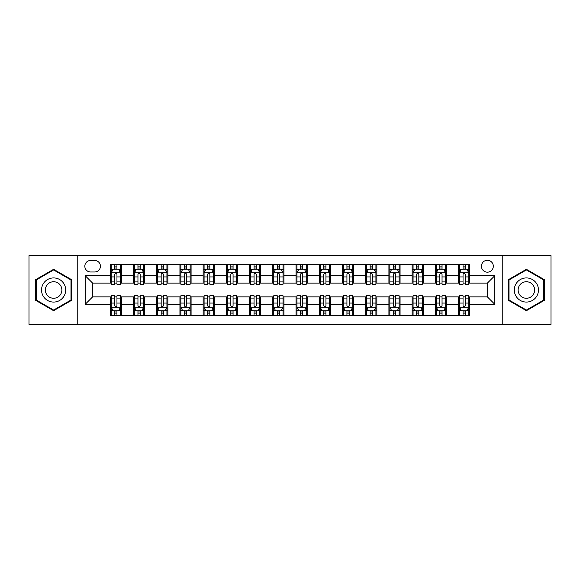 <?xml version="1.0" encoding="UTF-8"?>
<svg xmlns="http://www.w3.org/2000/svg" width="580" height="580" viewBox="0 0 580 580"><rect width="100%" height="100%" fill="white"/><g stroke="black" fill="none" stroke-linecap="round" stroke-linejoin="round"><path stroke-width="0.87" d="M487.374 260.275A5.945 5.945 0 0 0 481.429 266.22A5.945 5.945 0 0 0 487.374 272.165A5.945 5.945 0 0 0 493.319 266.22A5.945 5.945 0 0 0 487.374 260.275M502.236 324.365L551 324.365L551 255.635L502.236 255.635L502.236 324.365L77.764 324.365L77.764 255.635L29 255.635L29 324.365L77.764 324.365M90.581 271.984L94.671 271.984A5.756 5.756 0 0 0 100.427 266.22A5.756 5.756 0 0 0 94.671 260.464L90.581 260.464A5.756 5.756 0 0 0 84.825 266.22A5.756 5.756 0 0 0 90.581 271.984M502.236 255.635L77.764 255.635M110.272 304.304L85.195 304.304L85.195 275.696L110.272 275.696L110.272 283.127L92.626 283.127L92.626 296.873L110.272 296.873L110.272 315.542L469.727 315.542L469.727 296.873L487.374 296.873L487.374 283.127L469.727 283.127L469.727 275.696L494.805 275.696L494.805 304.304L469.727 304.304M469.727 275.696L469.727 264.458L110.272 264.458L110.272 275.696M458.584 264.458L458.584 283.127L459.512 283.127M463.043 283.127L465.269 283.127M468.799 283.127L469.727 283.127M458.584 283.127L445.578 283.127M435.363 264.458L435.363 283.127L436.29 283.127M439.821 283.127L442.047 283.127M435.363 283.127L422.356 283.127M412.141 264.458L412.141 283.127L413.069 283.127M416.599 283.127L418.825 283.127M412.141 283.127L399.134 283.127M388.919 264.458L388.919 283.127L389.847 283.127M393.378 283.127L395.611 283.127M388.919 283.127L375.92 283.127M365.697 264.458L365.697 283.127L366.625 283.127M370.156 283.127L372.389 283.127M365.697 283.127L352.698 283.127M342.476 264.458L342.476 283.127L343.411 283.127M346.934 283.127L349.167 283.127M342.476 283.127L329.476 283.127M319.261 264.458L319.261 283.127L320.189 283.127M323.72 283.127L325.945 283.127M319.261 283.127L306.255 283.127M296.039 264.458L296.039 283.127L296.967 283.127M300.498 283.127L302.724 283.127M296.039 283.127L283.033 283.127M272.817 264.458L272.817 283.127L273.745 283.127M277.276 283.127L279.502 283.127M272.817 283.127L259.811 283.127M249.596 264.458L249.596 283.127L250.524 283.127M254.054 283.127L256.28 283.127M249.596 283.127L236.589 283.127M226.374 264.458L226.374 283.127L227.302 283.127M230.833 283.127L233.066 283.127M226.374 283.127L213.375 283.127M203.152 264.458L203.152 283.127L204.08 283.127M207.611 283.127L209.844 283.127M203.152 283.127L190.153 283.127M179.938 264.458L179.938 283.127L180.866 283.127M184.389 283.127L186.622 283.127M179.938 283.127L166.931 283.127M156.716 264.458L156.716 283.127L157.644 283.127M161.175 283.127L163.4 283.127M156.716 283.127L143.709 283.127M133.494 264.458L133.494 283.127L134.422 283.127M137.953 283.127L140.179 283.127M133.494 283.127L120.488 283.127M110.272 283.127L111.2 283.127M114.731 283.127L116.957 283.127M110.272 296.873L111.2 296.873M114.731 296.873L116.957 296.873M120.488 296.873L121.416 296.873L121.416 315.542M134.422 296.873L121.416 296.873M137.953 296.873L140.179 296.873M143.709 296.873L144.637 296.873L144.637 315.542M157.644 296.873L144.637 296.873M161.175 296.873L163.4 296.873M166.931 296.873L167.859 296.873L167.859 315.542M180.866 296.873L167.859 296.873M184.389 296.873L186.622 296.873M190.153 296.873L191.081 296.873L191.081 315.542M204.08 296.873L191.081 296.873M207.611 296.873L209.844 296.873M213.375 296.873L214.303 296.873L214.303 315.542M227.302 296.873L214.303 296.873M230.833 296.873L233.066 296.873M236.589 296.873L237.524 296.873L237.524 315.542M250.524 296.873L237.524 296.873M254.054 296.873L256.28 296.873M259.811 296.873L260.739 296.873L260.739 315.542M273.745 296.873L260.739 296.873M277.276 296.873L279.502 296.873M283.033 296.873L283.961 296.873L283.961 315.542M296.967 296.873L283.961 296.873M300.498 296.873L302.724 296.873M306.255 296.873L307.183 296.873L307.183 315.542M320.189 296.873L307.183 296.873M323.72 296.873L325.945 296.873M329.476 296.873L330.404 296.873L330.404 315.542M343.411 296.873L330.404 296.873M346.934 296.873L349.167 296.873M352.698 296.873L353.626 296.873L353.626 315.542M366.625 296.873L353.626 296.873M370.156 296.873L372.389 296.873M375.92 296.873L376.848 296.873L376.848 315.542M389.847 296.873L376.848 296.873M393.378 296.873L395.611 296.873M399.134 296.873L400.062 296.873L400.062 315.542M413.069 296.873L400.062 296.873M416.599 296.873L418.825 296.873M422.356 296.873L423.284 296.873L423.284 315.542M436.29 296.873L423.284 296.873M439.821 296.873L442.047 296.873M445.578 296.873L446.506 296.873L446.506 315.542M459.512 296.873L446.506 296.873M463.043 296.873L465.269 296.873M468.799 296.873L469.727 296.873M121.416 264.458L121.416 283.127M110.272 269.098L111.2 269.098M114.731 269.098L116.957 269.098M120.488 269.098L121.416 269.098M110.272 310.902L111.2 310.902M114.731 310.902L116.957 310.902M120.488 310.902L121.416 310.902M133.494 296.873L133.494 315.542M144.637 264.458L144.637 283.127M133.494 269.098L134.422 269.098M137.953 269.098L140.179 269.098M143.709 269.098L144.637 269.098M133.494 310.902L134.422 310.902M137.953 310.902L140.179 310.902M143.709 310.902L144.637 310.902M156.716 296.873L156.716 315.542M156.716 310.902L157.644 310.902M161.175 310.902L163.4 310.902M166.931 310.902L167.859 310.902M167.859 264.458L167.859 283.127M156.716 269.098L157.644 269.098M161.175 269.098L163.4 269.098M166.931 269.098L167.859 269.098M179.938 296.873L179.938 315.542M179.938 310.902L180.866 310.902M184.389 310.902L186.622 310.902M190.153 310.902L191.081 310.902M191.081 264.458L191.081 283.127M179.938 269.098L180.866 269.098M184.389 269.098L186.622 269.098M190.153 269.098L191.081 269.098M203.152 296.873L203.152 315.542M203.152 310.902L204.08 310.902M207.611 310.902L209.844 310.902M213.375 310.902L214.303 310.902M214.303 264.458L214.303 283.127M203.152 269.098L204.08 269.098M207.611 269.098L209.844 269.098M213.375 269.098L214.303 269.098M226.374 296.873L226.374 315.542M226.374 310.902L227.302 310.902M230.833 310.902L233.066 310.902M236.589 310.902L237.524 310.902M237.524 264.458L237.524 283.127M226.374 269.098L227.302 269.098M230.833 269.098L233.066 269.098M236.589 269.098L237.524 269.098M249.596 296.873L249.596 315.542M249.596 310.902L250.524 310.902M254.054 310.902L256.28 310.902M259.811 310.902L260.739 310.902M260.739 264.458L260.739 283.127M249.596 269.098L250.524 269.098M254.054 269.098L256.28 269.098M259.811 269.098L260.739 269.098M272.817 296.873L272.817 315.542M272.817 310.902L273.745 310.902M277.276 310.902L279.502 310.902M283.033 310.902L283.961 310.902M283.961 264.458L283.961 283.127M272.817 269.098L273.745 269.098M277.276 269.098L279.502 269.098M283.033 269.098L283.961 269.098M296.039 296.873L296.039 315.542M296.039 310.902L296.967 310.902M300.498 310.902L302.724 310.902M306.255 310.902L307.183 310.902M307.183 264.458L307.183 283.127M296.039 269.098L296.967 269.098M300.498 269.098L302.724 269.098M306.255 269.098L307.183 269.098M319.261 296.873L319.261 315.542M319.261 310.902L320.189 310.902M323.72 310.902L325.945 310.902M329.476 310.902L330.404 310.902M330.404 264.458L330.404 283.127M319.261 269.098L320.189 269.098M323.72 269.098L325.945 269.098M329.476 269.098L330.404 269.098M342.476 296.873L342.476 315.542M342.476 310.902L343.411 310.902M346.934 310.902L349.167 310.902M352.698 310.902L353.626 310.902M353.626 264.458L353.626 283.127M342.476 269.098L343.411 269.098M346.934 269.098L349.167 269.098M352.698 269.098L353.626 269.098M365.697 296.873L365.697 315.542M365.697 310.902L366.625 310.902M370.156 310.902L372.389 310.902M375.92 310.902L376.848 310.902M376.848 264.458L376.848 283.127M365.697 269.098L366.625 269.098M370.156 269.098L372.389 269.098M375.92 269.098L376.848 269.098M388.919 296.873L388.919 315.542M388.919 310.902L389.847 310.902M393.378 310.902L395.611 310.902M399.134 310.902L400.062 310.902M400.062 264.458L400.062 283.127M388.919 269.098L389.847 269.098M393.378 269.098L395.611 269.098M399.134 269.098L400.062 269.098M412.141 296.873L412.141 315.542M412.141 310.902L413.069 310.902M416.599 310.902L418.825 310.902M422.356 310.902L423.284 310.902M423.284 264.458L423.284 283.127M412.141 269.098L413.069 269.098M416.599 269.098L418.825 269.098M422.356 269.098L423.284 269.098M435.363 296.873L435.363 315.542M435.363 310.902L436.29 310.902M439.821 310.902L442.047 310.902M445.578 310.902L446.506 310.902M446.506 264.458L446.506 283.127M435.363 269.098L436.29 269.098M439.821 269.098L442.047 269.098M445.578 269.098L446.506 269.098M458.584 296.873L458.584 315.542M458.584 310.902L459.512 310.902M463.043 310.902L465.269 310.902M468.799 310.902L469.727 310.902M458.584 269.098L459.512 269.098M463.043 269.098L465.269 269.098M468.799 269.098L469.727 269.098M92.626 283.127L85.195 275.696M92.626 296.873L85.195 304.304M494.805 275.696L487.374 283.127M494.805 304.304L487.374 296.873M53.614 310.699L71.543 300.353L71.543 279.647L53.614 269.301L35.684 279.647L35.684 300.353L53.614 310.699M544.315 279.647L526.386 269.301L508.457 279.647L508.457 300.353L526.386 310.699L544.315 300.353L544.315 279.647M116.957 266.873L114.731 266.873M120.488 281.909L116.957 281.909L116.957 284.243L120.488 284.243L120.488 272.912L118.632 269.192L113.056 269.192L111.2 272.912L111.2 284.243L114.731 284.243L114.731 281.909L111.2 281.909M111.2 272.912L111.2 264.458M120.488 272.912L120.488 264.458M114.731 269.192L114.731 264.458M116.957 264.458L116.957 269.192M116.957 281.909L116.957 274.304C116.218 272.868 115.478 272.868 114.731 274.304L114.731 281.909M114.731 313.127L116.957 313.127M111.2 298.091L114.731 298.091L114.731 295.757L111.2 295.757L111.2 307.088L113.056 310.808L118.632 310.808L120.488 307.088L120.488 295.757L116.957 295.757L116.957 298.091L120.488 298.091M120.488 307.088L120.488 315.542M111.2 307.088L111.2 315.542M116.957 310.808L116.957 315.542M114.731 315.542L114.731 310.808M114.731 298.091L114.731 305.696C115.471 307.132 116.218 307.132 116.957 305.696L116.957 298.091M140.179 266.873L137.953 266.873M143.709 281.909L140.179 281.909L140.179 284.243L143.709 284.243L143.709 272.912L141.853 269.192L136.278 269.192L134.422 272.912L134.422 284.243L137.953 284.243L137.953 281.909L134.422 281.909M134.422 272.912L134.422 264.458M143.709 272.912L143.709 264.458M137.953 269.192L137.953 264.458M140.179 264.458L140.179 269.192M140.179 281.909L140.179 274.304C139.439 272.868 138.692 272.868 137.953 274.304L137.953 281.909M163.4 266.873L161.175 266.873M166.931 281.909L163.4 281.909L163.4 284.243L166.931 284.243L166.931 272.912L165.075 269.192L159.5 269.192L157.644 272.912L157.644 284.243L161.175 284.243L161.175 281.909L157.644 281.909M157.644 272.912L157.644 264.458M166.931 272.912L166.931 264.458M161.175 269.192L161.175 264.458M163.4 264.458L163.4 269.192M163.4 281.909L163.4 274.304C162.661 272.868 161.914 272.868 161.175 274.304L161.175 281.909M186.622 266.873L184.389 266.873M190.153 281.909L186.622 281.909L186.622 284.243L190.153 284.243L190.153 272.912L188.297 269.192L182.722 269.192L180.866 272.912L180.866 284.243L184.389 284.243L184.389 281.909L180.866 281.909M180.866 272.912L180.866 264.458M190.153 272.912L190.153 264.458M184.389 269.192L184.389 264.458M186.622 264.458L186.622 269.192M186.622 281.909L186.622 274.304C185.883 272.868 185.136 272.868 184.389 274.304L184.389 281.909M137.953 313.127L140.179 313.127M134.422 298.091L137.953 298.091L137.953 295.757L134.422 295.757L134.422 307.088L136.278 310.808L141.853 310.808L143.709 307.088L143.709 295.757L140.179 295.757L140.179 298.091L143.709 298.091M143.709 307.088L143.709 315.542M134.422 307.088L134.422 315.542M140.179 310.808L140.179 315.542M137.953 315.542L137.953 310.808M137.953 298.091L137.953 305.696C138.692 307.132 139.439 307.132 140.179 305.696L140.179 298.091M161.175 313.127L163.4 313.127M157.644 298.091L161.175 298.091L161.175 295.757L157.644 295.757L157.644 307.088L159.5 310.808L165.075 310.808L166.931 307.088L166.931 295.757L163.4 295.757L163.4 298.091L166.931 298.091M166.931 307.088L166.931 315.542M157.644 307.088L157.644 315.542M163.4 310.808L163.4 315.542M161.175 315.542L161.175 310.808M161.175 298.091L161.175 305.696C161.914 307.132 162.654 307.132 163.4 305.696L163.4 298.091M184.389 313.127L186.622 313.127M180.866 298.091L184.389 298.091L184.389 295.757L180.866 295.757L180.866 307.088L182.722 310.808L188.297 310.808L190.153 307.088L190.153 295.757L186.622 295.757L186.622 298.091L190.153 298.091M190.153 307.088L190.153 315.542M180.866 307.088L180.866 315.542M186.622 310.808L186.622 315.542M184.389 315.542L184.389 310.808M184.389 298.091L184.389 305.696C185.136 307.132 185.875 307.132 186.622 305.696L186.622 298.091M209.844 266.873L207.611 266.873M213.375 281.909L209.844 281.909L209.844 284.243L213.375 284.243L213.375 272.912L211.512 269.192L205.944 269.192L204.08 272.912L204.08 284.243L207.611 284.243L207.611 281.909L204.08 281.909M204.08 272.912L204.08 264.458M213.375 272.912L213.375 264.458M207.611 269.192L207.611 264.458M209.844 264.458L209.844 269.192M209.844 281.909L209.844 274.304C209.097 272.868 208.358 272.868 207.611 274.304L207.611 281.909M207.611 313.127L209.844 313.127M204.08 298.091L207.611 298.091L207.611 295.757L204.08 295.757L204.08 307.088L205.944 310.808L211.512 310.808L213.375 307.088L213.375 295.757L209.844 295.757L209.844 298.091L213.375 298.091M213.375 307.088L213.375 315.542M204.08 307.088L204.08 315.542M209.844 310.808L209.844 315.542M207.611 315.542L207.611 310.808M207.611 298.091L207.611 305.696C208.358 307.132 209.097 307.132 209.844 305.696L209.844 298.091M64.068 283.961A12.071 12.071 0 0 0 47.575 279.546A12.071 12.071 0 0 0 43.159 296.039A12.071 12.071 0 0 0 59.653 300.454A12.071 12.071 0 0 0 64.068 283.961M60.769 285.868A8.265 8.265 0 0 0 49.481 282.844A8.265 8.265 0 0 0 46.458 294.132A8.265 8.265 0 0 0 57.746 297.156A8.265 8.265 0 0 0 60.769 285.868M53.614 310.053L36.243 300.027L36.243 279.973L53.614 269.946L70.985 279.973L70.985 300.027L53.614 310.053M526.386 302.071A12.071 12.071 0 0 0 538.457 290A12.071 12.071 0 0 0 526.386 277.929A12.071 12.071 0 0 0 514.315 290A12.071 12.071 0 0 0 526.386 302.071M526.386 298.265A8.265 8.265 0 0 0 534.651 290A8.265 8.265 0 0 0 526.386 281.735A8.265 8.265 0 0 0 518.121 290A8.265 8.265 0 0 0 526.386 298.265M509.015 279.973L526.386 269.946L543.757 279.973L543.757 300.027L526.386 310.053L509.015 300.027L509.015 279.973M233.066 266.873L230.833 266.873M236.589 281.909L233.066 281.909L233.066 284.243L236.589 284.243L236.589 272.912L234.733 269.192L229.165 269.192L227.302 272.912L227.302 284.243L230.833 284.243L230.833 281.909L227.302 281.909M227.302 272.912L227.302 264.458M236.589 272.912L236.589 264.458M230.833 269.192L230.833 264.458M233.066 264.458L233.066 269.192M233.066 281.909L233.066 274.304C232.319 272.868 231.579 272.868 230.833 274.304L230.833 281.909M230.833 313.127L233.066 313.127M227.302 298.091L230.833 298.091L230.833 295.757L227.302 295.757L227.302 307.088L229.165 310.808L234.733 310.808L236.589 307.088L236.589 295.757L233.066 295.757L233.066 298.091L236.589 298.091M236.589 307.088L236.589 315.542M227.302 307.088L227.302 315.542M233.066 310.808L233.066 315.542M230.833 315.542L230.833 310.808M230.833 298.091L230.833 305.696C231.572 307.132 232.319 307.132 233.066 305.696L233.066 298.091M256.28 266.873L254.054 266.873M259.811 281.909L256.28 281.909L256.28 284.243L259.811 284.243L259.811 272.912L257.955 269.192L252.38 269.192L250.524 272.912L250.524 284.243L254.054 284.243L254.054 281.909L250.524 281.909M250.524 272.912L250.524 264.458M259.811 272.912L259.811 264.458M254.054 269.192L254.054 264.458M256.28 264.458L256.28 269.192M256.28 281.909L256.28 274.304C255.541 272.868 254.801 272.868 254.054 274.304L254.054 281.909M254.054 313.127L256.28 313.127M250.524 298.091L254.054 298.091L254.054 295.757L250.524 295.757L250.524 307.088L252.38 310.808L257.955 310.808L259.811 307.088L259.811 295.757L256.28 295.757L256.28 298.091L259.811 298.091M259.811 307.088L259.811 315.542M250.524 307.088L250.524 315.542M256.28 310.808L256.28 315.542M254.054 315.542L254.054 310.808M254.054 298.091L254.054 305.696C254.794 307.132 255.541 307.132 256.28 305.696L256.28 298.091M279.502 266.873L277.276 266.873M283.033 281.909L279.502 281.909L279.502 284.243L283.033 284.243L283.033 272.912L281.177 269.192L275.601 269.192L273.745 272.912L273.745 284.243L277.276 284.243L277.276 281.909L273.745 281.909M273.745 272.912L273.745 264.458M283.033 272.912L283.033 264.458M277.276 269.192L277.276 264.458M279.502 264.458L279.502 269.192M279.502 281.909L279.502 274.304C278.762 272.868 278.016 272.868 277.276 274.304L277.276 281.909M277.276 313.127L279.502 313.127M273.745 298.091L277.276 298.091L277.276 295.757L273.745 295.757L273.745 307.088L275.601 310.808L281.177 310.808L283.033 307.088L283.033 295.757L279.502 295.757L279.502 298.091L283.033 298.091M283.033 307.088L283.033 315.542M273.745 307.088L273.745 315.542M279.502 310.808L279.502 315.542M277.276 315.542L277.276 310.808M277.276 298.091L277.276 305.696C278.016 307.132 278.762 307.132 279.502 305.696L279.502 298.091M302.724 266.873L300.498 266.873M306.255 281.909L302.724 281.909L302.724 284.243L306.255 284.243L306.255 272.912L304.399 269.192L298.823 269.192L296.967 272.912L296.967 284.243L300.498 284.243L300.498 281.909L296.967 281.909M296.967 272.912L296.967 264.458M306.255 272.912L306.255 264.458M300.498 269.192L300.498 264.458M302.724 264.458L302.724 269.192M302.724 281.909L302.724 274.304C301.984 272.868 301.238 272.868 300.498 274.304L300.498 281.909M300.498 313.127L302.724 313.127M296.967 298.091L300.498 298.091L300.498 295.757L296.967 295.757L296.967 307.088L298.823 310.808L304.399 310.808L306.255 307.088L306.255 295.757L302.724 295.757L302.724 298.091L306.255 298.091M306.255 307.088L306.255 315.542M296.967 307.088L296.967 315.542M302.724 310.808L302.724 315.542M300.498 315.542L300.498 310.808M300.498 298.091L300.498 305.696C301.238 307.132 301.984 307.132 302.724 305.696L302.724 298.091M325.945 266.873L323.72 266.873M329.476 281.909L325.945 281.909L325.945 284.243L329.476 284.243L329.476 272.912L327.62 269.192L322.045 269.192L320.189 272.912L320.189 284.243L323.72 284.243L323.72 281.909L320.189 281.909M320.189 272.912L320.189 264.458M329.476 272.912L329.476 264.458M323.72 269.192L323.72 264.458M325.945 264.458L325.945 269.192M325.945 281.909L325.945 274.304C325.206 272.868 324.459 272.868 323.72 274.304L323.72 281.909M323.72 313.127L325.945 313.127M320.189 298.091L323.72 298.091L323.72 295.757L320.189 295.757L320.189 307.088L322.045 310.808L327.62 310.808L329.476 307.088L329.476 295.757L325.945 295.757L325.945 298.091L329.476 298.091M329.476 307.088L329.476 315.542M320.189 307.088L320.189 315.542M325.945 310.808L325.945 315.542M323.72 315.542L323.72 310.808M323.72 298.091L323.72 305.696C324.459 307.132 325.199 307.132 325.945 305.696L325.945 298.091M349.167 266.873L346.934 266.873M352.698 281.909L349.167 281.909L349.167 284.243L352.698 284.243L352.698 272.912L350.835 269.192L345.267 269.192L343.411 272.912L343.411 284.243L346.934 284.243L346.934 281.909L343.411 281.909M343.411 272.912L343.411 264.458M352.698 272.912L352.698 264.458M346.934 269.192L346.934 264.458M349.167 264.458L349.167 269.192M349.167 281.909L349.167 274.304C348.428 272.868 347.681 272.868 346.934 274.304L346.934 281.909M346.934 313.127L349.167 313.127M343.411 298.091L346.934 298.091L346.934 295.757L343.411 295.757L343.411 307.088L345.267 310.808L350.835 310.808L352.698 307.088L352.698 295.757L349.167 295.757L349.167 298.091L352.698 298.091M352.698 307.088L352.698 315.542M343.411 307.088L343.411 315.542M349.167 310.808L349.167 315.542M346.934 315.542L346.934 310.808M346.934 298.091L346.934 305.696C347.681 307.132 348.421 307.132 349.167 305.696L349.167 298.091M372.389 266.873L370.156 266.873M375.92 281.909L372.389 281.909L372.389 284.243L375.92 284.243L375.92 272.912L374.057 269.192L368.488 269.192L366.625 272.912L366.625 284.243L370.156 284.243L370.156 281.909L366.625 281.909M366.625 272.912L366.625 264.458M375.92 272.912L375.92 264.458M370.156 269.192L370.156 264.458M372.389 264.458L372.389 269.192M372.389 281.909L372.389 274.304C371.642 272.868 370.903 272.868 370.156 274.304L370.156 281.909M370.156 313.127L372.389 313.127M366.625 298.091L370.156 298.091L370.156 295.757L366.625 295.757L366.625 307.088L368.488 310.808L374.057 310.808L375.92 307.088L375.92 295.757L372.389 295.757L372.389 298.091L375.92 298.091M375.92 307.088L375.92 315.542M366.625 307.088L366.625 315.542M372.389 310.808L372.389 315.542M370.156 315.542L370.156 310.808M370.156 298.091L370.156 305.696C370.903 307.132 371.642 307.132 372.389 305.696L372.389 298.091M395.611 266.873L393.378 266.873M399.134 281.909L395.611 281.909L395.611 284.243L399.134 284.243L399.134 272.912L397.278 269.192L391.703 269.192L389.847 272.912L389.847 284.243L393.378 284.243L393.378 281.909L389.847 281.909M389.847 272.912L389.847 264.458M399.134 272.912L399.134 264.458M393.378 269.192L393.378 264.458M395.611 264.458L395.611 269.192M395.611 281.909L395.611 274.304C394.864 272.868 394.125 272.868 393.378 274.304L393.378 281.909M393.378 313.127L395.611 313.127M389.847 298.091L393.378 298.091L393.378 295.757L389.847 295.757L389.847 307.088L391.703 310.808L397.278 310.808L399.134 307.088L399.134 295.757L395.611 295.757L395.611 298.091L399.134 298.091M399.134 307.088L399.134 315.542M389.847 307.088L389.847 315.542M395.611 310.808L395.611 315.542M393.378 315.542L393.378 310.808M393.378 298.091L393.378 305.696C394.117 307.132 394.864 307.132 395.611 305.696L395.611 298.091M418.825 266.873L416.599 266.873M422.356 281.909L418.825 281.909L418.825 284.243L422.356 284.243L422.356 272.912L420.5 269.192L414.925 269.192L413.069 272.912L413.069 284.243L416.599 284.243L416.599 281.909L413.069 281.909M413.069 272.912L413.069 264.458M422.356 272.912L422.356 264.458M416.599 269.192L416.599 264.458M418.825 264.458L418.825 269.192M418.825 281.909L418.825 274.304C418.086 272.868 417.346 272.868 416.599 274.304L416.599 281.909M416.599 313.127L418.825 313.127M413.069 298.091L416.599 298.091L416.599 295.757L413.069 295.757L413.069 307.088L414.925 310.808L420.5 310.808L422.356 307.088L422.356 295.757L418.825 295.757L418.825 298.091L422.356 298.091M422.356 307.088L422.356 315.542M413.069 307.088L413.069 315.542M418.825 310.808L418.825 315.542M416.599 315.542L416.599 310.808M416.599 298.091L416.599 305.696C417.339 307.132 418.086 307.132 418.825 305.696L418.825 298.091M442.047 266.873L439.821 266.873M445.578 281.909L442.047 281.909L442.047 284.243L445.578 284.243L445.578 272.912L443.722 269.192L438.147 269.192L436.29 272.912L436.29 284.243L439.821 284.243L439.821 281.909L436.29 281.909M436.29 272.912L436.29 264.458M445.578 272.912L445.578 264.458M439.821 269.192L439.821 264.458M442.047 264.458L442.047 269.192M442.047 281.909L442.047 274.304C441.308 272.868 440.561 272.868 439.821 274.304L439.821 281.909M439.821 313.127L442.047 313.127M436.29 298.091L439.821 298.091L439.821 295.757L436.29 295.757L436.29 307.088L438.147 310.808L443.722 310.808L445.578 307.088L445.578 295.757L442.047 295.757L442.047 298.091L445.578 298.091M445.578 307.088L445.578 315.542M436.29 307.088L436.29 315.542M442.047 310.808L442.047 315.542M439.821 315.542L439.821 310.808M439.821 298.091L439.821 305.696C440.561 307.132 441.308 307.132 442.047 305.696L442.047 298.091M465.269 266.873L463.043 266.873M468.799 281.909L465.269 281.909L465.269 284.243L468.799 284.243L468.799 272.912L466.943 269.192L461.368 269.192L459.512 272.912L459.512 284.243L463.043 284.243L463.043 281.909L459.512 281.909M459.512 272.912L459.512 264.458M468.799 272.912L468.799 264.458M463.043 269.192L463.043 264.458M465.269 264.458L465.269 269.192M465.269 281.909L465.269 274.304C464.529 272.868 463.783 272.868 463.043 274.304L463.043 281.909M463.043 313.127L465.269 313.127M459.512 298.091L463.043 298.091L463.043 295.757L459.512 295.757L459.512 307.088L461.368 310.808L466.943 310.808L468.799 307.088L468.799 295.757L465.269 295.757L465.269 298.091L468.799 298.091M468.799 307.088L468.799 315.542M459.512 307.088L459.512 315.542M465.269 310.808L465.269 315.542M463.043 315.542L463.043 310.808M463.043 298.091L463.043 305.696C463.783 307.132 464.522 307.132 465.269 305.696L465.269 298.091M133.494 304.304L121.416 304.304M133.494 275.696L121.416 275.696M156.716 275.696L144.637 275.696M156.716 304.304L144.637 304.304M179.938 275.696L167.859 275.696M179.938 304.304L167.859 304.304M203.152 275.696L191.081 275.696M203.152 304.304L191.081 304.304M226.374 275.696L214.303 275.696M226.374 304.304L214.303 304.304M249.596 275.696L237.524 275.696M249.596 304.304L237.524 304.304M272.817 275.696L260.739 275.696M272.817 304.304L260.739 304.304M296.039 275.696L283.961 275.696M296.039 304.304L283.961 304.304M319.261 275.696L307.183 275.696M319.261 304.304L307.183 304.304M342.476 275.696L330.404 275.696M342.476 304.304L330.404 304.304M365.697 275.696L353.626 275.696M365.697 304.304L353.626 304.304M388.919 275.696L376.848 275.696M388.919 304.304L376.848 304.304M412.141 275.696L400.062 275.696M412.141 304.304L400.062 304.304M435.363 275.696L423.284 275.696M435.363 304.304L423.284 304.304M458.584 275.696L446.506 275.696M458.584 304.304L446.506 304.304M120.444 272.817L111.244 272.817M111.2 269.417L112.948 269.417M118.74 269.417L120.488 269.417M114.731 276.935L111.2 276.935M120.488 276.935L116.957 276.935M116.957 268.054L114.731 268.054M111.244 307.183L120.444 307.183M120.488 310.583L118.74 310.583M112.948 310.583L111.2 310.583M116.957 303.064L120.488 303.064M111.2 303.064L114.731 303.064M114.731 311.946L116.957 311.946M143.666 272.817L134.466 272.817M134.422 269.417L136.169 269.417M141.962 269.417L143.709 269.417M137.953 276.935L134.422 276.935M143.709 276.935L140.179 276.935M140.179 268.054L137.953 268.054M166.888 272.817L157.688 272.817M157.644 269.417L159.391 269.417M165.184 269.417L166.931 269.417M161.175 276.935L157.644 276.935M166.931 276.935L163.4 276.935M163.4 268.054L161.175 268.054M190.102 272.817L180.909 272.817M180.866 269.417L182.606 269.417M188.406 269.417L190.153 269.417M184.389 276.935L180.866 276.935M190.153 276.935L186.622 276.935M186.622 268.054L184.389 268.054M134.466 307.183L143.666 307.183M143.709 310.583L141.962 310.583M136.169 310.583L134.422 310.583M140.179 303.064L143.709 303.064M134.422 303.064L137.953 303.064M137.953 311.946L140.179 311.946M157.688 307.183L166.888 307.183M166.931 310.583L165.184 310.583M159.391 310.583L157.644 310.583M163.4 303.064L166.931 303.064M157.644 303.064L161.175 303.064M161.175 311.946L163.4 311.946M180.909 307.183L190.102 307.183M190.153 310.583L188.406 310.583M182.606 310.583L180.866 310.583M186.622 303.064L190.153 303.064M180.866 303.064L184.389 303.064M184.389 311.946L186.622 311.946M213.324 272.817L204.131 272.817M204.08 269.417L205.827 269.417M211.627 269.417L213.375 269.417M207.611 276.935L204.08 276.935M213.375 276.935L209.844 276.935M209.844 268.054L207.611 268.054M204.131 307.183L213.324 307.183M213.375 310.583L211.627 310.583M205.827 310.583L204.08 310.583M209.844 303.064L213.375 303.064M204.08 303.064L207.611 303.064M207.611 311.946L209.844 311.946M236.546 272.817L227.353 272.817M227.302 269.417L229.049 269.417M234.849 269.417L236.589 269.417M230.833 276.935L227.302 276.935M236.589 276.935L233.066 276.935M233.066 268.054L230.833 268.054M227.353 307.183L236.546 307.183M236.589 310.583L234.849 310.583M229.049 310.583L227.302 310.583M233.066 303.064L236.589 303.064M227.302 303.064L230.833 303.064M230.833 311.946L233.066 311.946M259.767 272.817L250.575 272.817M250.524 269.417L252.271 269.417M258.064 269.417L259.811 269.417M254.054 276.935L250.524 276.935M259.811 276.935L256.28 276.935M256.28 268.054L254.054 268.054M250.575 307.183L259.767 307.183M259.811 310.583L258.064 310.583M252.271 310.583L250.524 310.583M256.28 303.064L259.811 303.064M250.524 303.064L254.054 303.064M254.054 311.946L256.28 311.946M282.989 272.817L273.789 272.817M273.745 269.417L275.493 269.417M281.286 269.417L283.033 269.417M277.276 276.935L273.745 276.935M283.033 276.935L279.502 276.935M279.502 268.054L277.276 268.054M273.789 307.183L282.989 307.183M283.033 310.583L281.286 310.583M275.493 310.583L273.745 310.583M279.502 303.064L283.033 303.064M273.745 303.064L277.276 303.064M277.276 311.946L279.502 311.946M306.211 272.817L297.011 272.817M296.967 269.417L298.714 269.417M304.507 269.417L306.255 269.417M300.498 276.935L296.967 276.935M306.255 276.935L302.724 276.935M302.724 268.054L300.498 268.054M297.011 307.183L306.211 307.183M306.255 310.583L304.507 310.583M298.714 310.583L296.967 310.583M302.724 303.064L306.255 303.064M296.967 303.064L300.498 303.064M300.498 311.946L302.724 311.946M329.425 272.817L320.232 272.817M320.189 269.417L321.936 269.417M327.729 269.417L329.476 269.417M323.72 276.935L320.189 276.935M329.476 276.935L325.945 276.935M325.945 268.054L323.72 268.054M320.232 307.183L329.425 307.183M329.476 310.583L327.729 310.583M321.936 310.583L320.189 310.583M325.945 303.064L329.476 303.064M320.189 303.064L323.72 303.064M323.72 311.946L325.945 311.946M352.647 272.817L343.454 272.817M343.411 269.417L345.151 269.417M350.951 269.417L352.698 269.417M346.934 276.935L343.411 276.935M352.698 276.935L349.167 276.935M349.167 268.054L346.934 268.054M343.454 307.183L352.647 307.183M352.698 310.583L350.951 310.583M345.151 310.583L343.411 310.583M349.167 303.064L352.698 303.064M343.411 303.064L346.934 303.064M346.934 311.946L349.167 311.946M375.869 272.817L366.676 272.817M366.625 269.417L368.373 269.417M374.173 269.417L375.92 269.417M370.156 276.935L366.625 276.935M375.92 276.935L372.389 276.935M372.389 268.054L370.156 268.054M366.676 307.183L375.869 307.183M375.92 310.583L374.173 310.583M368.373 310.583L366.625 310.583M372.389 303.064L375.92 303.064M366.625 303.064L370.156 303.064M370.156 311.946L372.389 311.946M399.091 272.817L389.898 272.817M389.847 269.417L391.594 269.417M397.394 269.417L399.134 269.417M393.378 276.935L389.847 276.935M399.134 276.935L395.611 276.935M395.611 268.054L393.378 268.054M389.898 307.183L399.091 307.183M399.134 310.583L397.394 310.583M391.594 310.583L389.847 310.583M395.611 303.064L399.134 303.064M389.847 303.064L393.378 303.064M393.378 311.946L395.611 311.946M422.312 272.817L413.112 272.817M413.069 269.417L414.816 269.417M420.609 269.417L422.356 269.417M416.599 276.935L413.069 276.935M422.356 276.935L418.825 276.935M418.825 268.054L416.599 268.054M413.112 307.183L422.312 307.183M422.356 310.583L420.609 310.583M414.816 310.583L413.069 310.583M418.825 303.064L422.356 303.064M413.069 303.064L416.599 303.064M416.599 311.946L418.825 311.946M445.534 272.817L436.334 272.817M436.29 269.417L438.038 269.417M443.83 269.417L445.578 269.417M439.821 276.935L436.29 276.935M445.578 276.935L442.047 276.935M442.047 268.054L439.821 268.054M436.334 307.183L445.534 307.183M445.578 310.583L443.83 310.583M438.038 310.583L436.29 310.583M442.047 303.064L445.578 303.064M436.29 303.064L439.821 303.064M439.821 311.946L442.047 311.946M468.756 272.817L459.556 272.817M459.512 269.417L461.26 269.417M467.052 269.417L468.799 269.417M463.043 276.935L459.512 276.935M468.799 276.935L465.269 276.935M465.269 268.054L463.043 268.054M459.556 307.183L468.756 307.183M468.799 310.583L467.052 310.583M461.26 310.583L459.512 310.583M465.269 303.064L468.799 303.064M459.512 303.064L463.043 303.064M463.043 311.946L465.269 311.946"/></g></svg>
